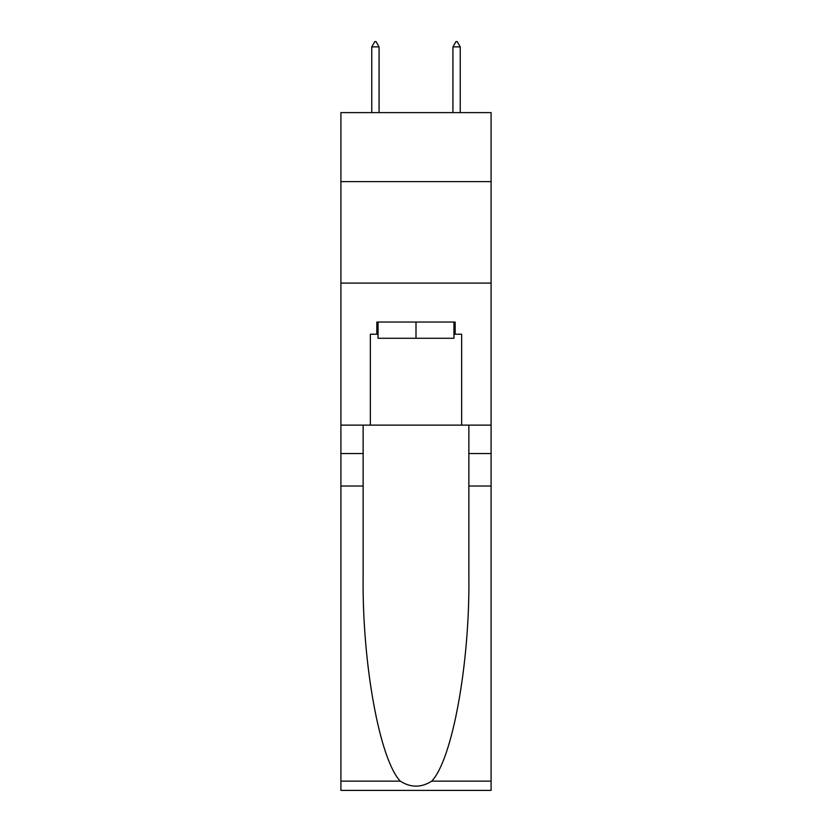 <?xml version="1.0" encoding="UTF-8"?>
<svg xmlns="http://www.w3.org/2000/svg" width="832" height="832" viewBox="0 0 832 832"><rect width="100%" height="100%" fill="white"/><g stroke="black" fill="none" stroke-linecap="round" stroke-linejoin="round"><path stroke-width="1.25" d="M491.088 181.615L491.088 112.622L340.912 112.622L340.912 181.615L491.088 181.615L491.088 425.131L461.656 425.131L461.656 334.225L455.166 334.225L455.166 322.046L376.834 322.046L376.834 334.225L378.05 334.225M340.912 486.013L363.137 486.013L363.137 576.503C362.055 663 379.61 759.626 400.296 781.144C410.758 787.821 421.221 787.821 431.704 781.144L491.088 781.144L491.088 790.4L340.912 790.4L340.912 181.615M453.95 322.046L453.95 338.281L378.05 338.281L378.05 322.046M416 322.046L416 338.281M431.704 781.144C452.39 759.626 469.945 663 468.863 576.503L468.863 425.131M468.863 486.013L491.088 486.013L491.088 425.131M363.137 425.131L363.137 486.013M491.088 781.144L491.088 486.013M340.912 425.131L370.344 425.131L370.344 334.225L376.834 334.225M340.912 283.088L491.088 283.088M370.344 425.131L461.656 425.131M453.95 334.225L455.166 334.225M379.07 46.873L376.022 41.6L374.806 41.6L371.758 46.873L379.07 46.873L379.07 112.622M371.758 46.873L371.758 112.622M455.978 41.6L457.194 41.6L460.242 46.873L452.93 46.873L455.978 41.6M460.242 112.622L460.242 46.873M452.93 112.622L452.93 46.873M468.863 453.544L491.088 453.544M363.137 453.544L340.912 453.544M340.912 781.144L400.296 781.144"/></g></svg>
